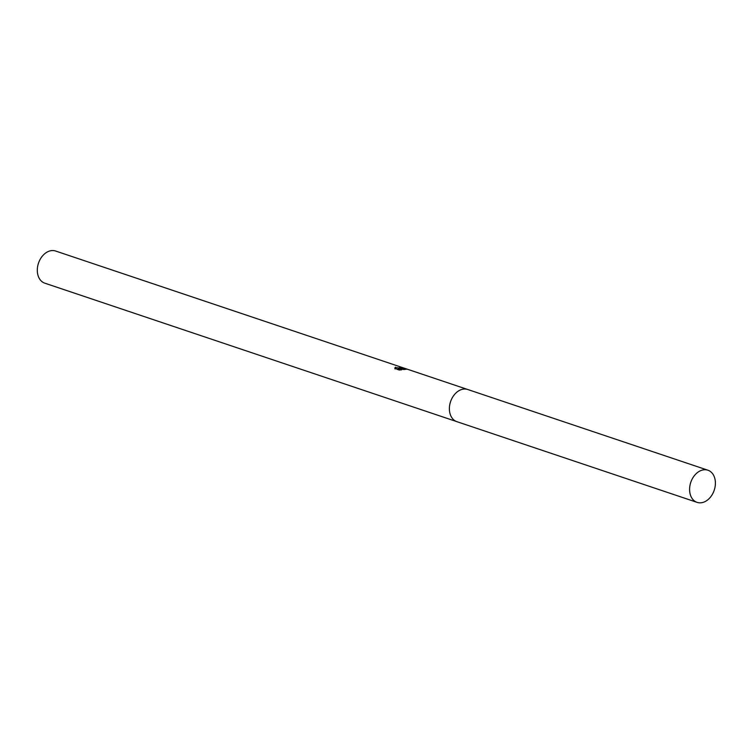 <?xml version="1.0" encoding="UTF-8"?>
<svg xmlns="http://www.w3.org/2000/svg" width="753" height="753" viewBox="0 0 753 753"><rect width="100%" height="100%" fill="white"/><g stroke="black" fill="none" stroke-linecap="round" stroke-linejoin="round"><path stroke-width="1.13" d="M395.052 368.65L395.137 367.473L398.61 367.963L400.483 367.492L399.815 367.097A16.961 12.368 -71.4 0 1 401.142 367.238L402.253 367.775L399.297 368.433L407.025 369.139L403.947 369.525L398.149 368.631L401.669 369.817L399.175 370.034L394.788 368.208M467.236 389.339L55.609 251.022A16.961 12.368 108.6 0 0 51.392 250.627A16.961 12.368 108.6 0 0 37.744 265.941A16.961 12.368 108.6 0 0 44.803 283.175L456.431 421.501M395.061 369.008L395.476 367.2M401.076 368.151L401.142 367.238M398.102 369.318L397.17 369.356M398.073 369.667L398.149 368.631M715.35 484.64A16.961 12.368 108.6 0 0 707.905 470.211A16.961 12.368 108.6 0 0 689.644 487.944A16.961 12.368 108.6 0 0 697.099 502.373A16.961 12.368 108.6 0 0 715.35 484.64M707.905 470.211L467.707 389.489A16.98 12.377 108.6 0 0 449.437 407.232A16.98 12.377 108.6 0 0 456.892 421.671L697.099 502.373M400.483 367.492L400.427 368.264"/></g></svg>
